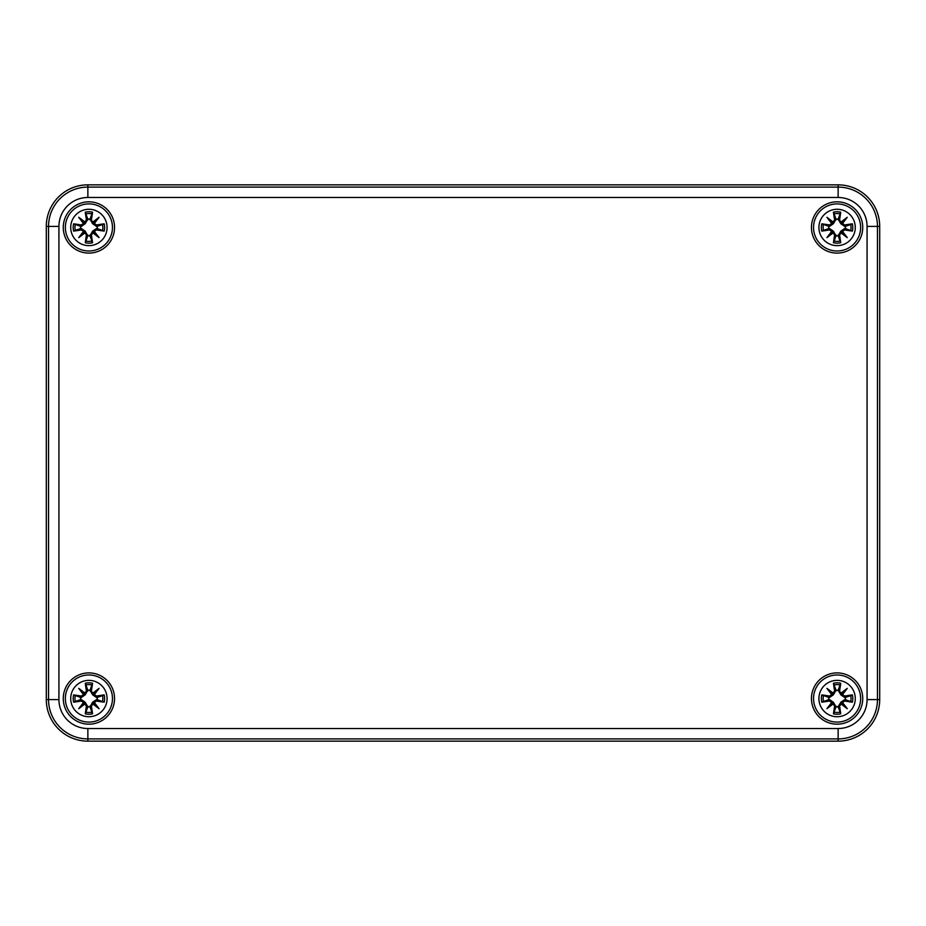 <?xml version="1.0" encoding="UTF-8"?>
<svg xmlns="http://www.w3.org/2000/svg" width="926" height="926" viewBox="0 0 926 926"><rect width="100%" height="100%" fill="white"/><g stroke="black" fill="none" stroke-linecap="round" stroke-linejoin="round"><path stroke-width="1.39" d="M879.7 226.419A41.566 41.566 0 0 0 838.134 184.853L87.866 184.853A41.566 41.566 0 0 0 46.3 226.419L46.3 699.581A41.566 41.566 0 0 0 87.866 741.147L838.134 741.147A41.566 41.566 0 0 0 879.7 699.581L879.7 226.419L867.072 226.419L867.072 699.581A28.938 28.938 0 0 1 838.134 728.519L87.866 728.519L87.866 738.902L838.134 738.902L838.134 728.519M862.731 698.54A25.627 25.627 0 0 1 824.279 720.741A25.627 25.627 0 0 1 824.279 676.339A25.627 25.627 0 0 1 862.731 698.54M862.731 227.46A25.627 25.627 0 0 1 824.279 249.661A25.627 25.627 0 0 1 824.279 205.259A25.627 25.627 0 0 1 862.731 227.46M114.535 227.46A25.627 25.627 0 0 1 76.094 249.661A25.627 25.627 0 0 1 76.094 205.259A25.627 25.627 0 0 1 114.535 227.46M114.535 698.54A25.627 25.627 0 0 1 76.094 720.741A25.627 25.627 0 0 1 76.094 676.339A25.627 25.627 0 0 1 114.535 698.54M88.908 680.355A18.184 18.184 0 0 1 104.65 707.638A18.184 18.184 0 0 1 73.154 707.638A18.184 18.184 0 0 1 88.908 680.355M88.908 674.985A23.555 23.555 0 0 0 68.512 710.323A23.555 23.555 0 0 0 109.303 710.323A23.555 23.555 0 0 0 88.908 674.985A23.555 23.555 0 0 0 68.512 710.323A23.555 23.555 0 0 0 109.303 710.323A23.555 23.555 0 0 0 88.908 674.985M91.396 691.004A44.946 3.912 -80.2 0 0 92.554 683.261L89.961 690.229A8.38 8.38 0 0 0 87.843 690.229L85.18 694.824L81.152 697.614L73.629 694.894A15.707 15.707 0 0 0 73.629 702.186A44.946 3.912 -9.8 0 0 81.372 701.04L83.467 702.568A44.61 7.744 130 0 0 78.733 708.714A44.61 7.744 -40 0 0 84.879 703.98L86.407 706.075A44.946 3.912 99.8 0 0 85.261 713.819L87.843 706.851A8.38 8.38 0 0 0 89.961 706.851L92.623 702.267L96.651 699.477L104.187 702.186A15.707 15.707 0 0 0 104.187 694.894A44.946 3.912 170.2 0 0 96.443 696.051L94.348 694.512A44.61 7.744 -50 0 0 99.082 688.365A44.61 7.744 140 0 0 92.936 693.099L91.037 691.004L92.936 693.099M89.961 706.851L92.554 713.819A44.946 3.912 -99.8 0 0 91.396 706.075L92.936 703.98A44.61 7.744 40 0 0 99.082 708.714A44.61 7.744 -130 0 0 94.348 702.568L96.443 701.04A44.946 3.912 9.8 0 0 104.187 702.186M87.843 690.229L85.261 683.261A44.946 3.912 80.2 0 0 86.407 691.004L84.879 693.099A44.61 7.744 -140 0 0 78.733 688.365A44.61 7.744 50 0 0 83.467 694.512L81.372 696.051A44.946 3.912 -170.2 0 0 73.629 694.894M86.407 691.004L86.766 691.004A44.598 3.889 -99.8 0 1 85.748 684.152M84.879 693.099L87.97 690.796M78.733 688.365L85.18 694.824M81.372 696.051L83.467 694.512M84.798 693.505L83.861 694.431A44.263 7.686 -130 0 1 80.527 690.159A44.263 7.686 40 0 1 84.798 693.493M81.372 701.04L81.361 700.681A44.598 3.889 170.2 0 1 74.52 701.7L73.629 702.186M83.467 702.568L81.152 699.477L85.18 702.267L87.843 706.851M78.733 708.714L85.18 702.267M86.407 706.075L84.879 703.98M74.52 701.7L81.152 699.477M83.861 702.649L84.798 703.586A44.263 7.686 140 0 1 80.527 706.92A44.263 7.686 -50 0 1 83.849 702.649M91.396 706.075L91.037 706.075A44.598 3.889 80.2 0 1 92.068 712.927M92.936 703.98L89.834 706.283M99.082 708.714L92.623 702.267M96.443 701.04L94.348 702.568M93.017 703.586L93.943 702.649A44.263 7.686 50 0 1 97.288 706.92A44.263 7.686 -140 0 1 93.017 703.598M96.443 696.051L96.443 696.41A44.598 3.889 -9.8 0 1 103.295 695.38L104.187 694.894M94.348 694.512L96.651 697.614L92.623 694.824L89.961 690.229M92.623 694.824L97.288 690.159A44.263 7.686 130 0 1 93.954 694.431L93.017 693.493A44.263 7.686 -40 0 1 97.288 690.159L99.082 688.365M103.295 695.38L96.651 697.614M80.597 699.593A8.38 8.38 0 0 1 80.597 697.486M97.218 697.486A8.38 8.38 0 0 1 97.218 699.593M88.908 209.276A18.184 18.184 0 0 1 104.65 236.547A18.184 18.184 0 0 1 73.154 236.547A18.184 18.184 0 0 1 88.908 209.276M88.908 203.905A23.555 23.555 0 0 0 68.512 239.232A23.555 23.555 0 0 0 109.303 239.232A23.555 23.555 0 0 0 88.908 203.905A23.555 23.555 0 0 0 68.512 239.232A23.555 23.555 0 0 0 109.303 239.232A23.555 23.555 0 0 0 88.908 203.905M91.396 219.925A44.946 3.912 -80.2 0 0 92.554 212.181L89.961 219.149A8.38 8.38 0 0 0 87.843 219.149L85.18 223.733L81.152 226.523L73.629 223.814A15.707 15.707 0 0 0 73.629 231.106A44.946 3.912 -9.8 0 0 81.372 229.949L83.467 231.488A44.61 7.744 130 0 0 78.733 237.635A44.61 7.744 -40 0 0 84.879 232.901L86.407 234.996A44.946 3.912 99.8 0 0 85.261 242.739L87.843 235.771A8.38 8.38 0 0 0 89.961 235.771L92.623 231.176L96.651 228.386L104.187 231.106A15.707 15.707 0 0 0 104.187 223.814A44.946 3.912 170.2 0 0 96.443 224.96L94.348 223.432A44.61 7.744 -50 0 0 99.082 217.286A44.61 7.744 140 0 0 92.936 222.02L91.037 219.925L92.936 222.02M89.961 235.771L92.554 242.739A44.946 3.912 -99.8 0 0 91.396 234.996L92.936 232.901A44.61 7.744 40 0 0 99.082 237.635A44.61 7.744 -130 0 0 94.348 231.488L96.443 229.949A44.946 3.912 9.8 0 0 104.187 231.106M87.843 219.149L85.261 212.181A44.946 3.912 80.2 0 0 86.407 219.925L84.879 222.02A44.61 7.744 -140 0 0 78.733 217.286A44.61 7.744 50 0 0 83.467 223.432L81.372 224.96A44.946 3.912 -170.2 0 0 73.629 223.814M86.407 219.925L86.766 219.925A44.598 3.889 -99.8 0 1 85.748 213.073M84.879 222.02L87.97 219.717M78.733 217.286L85.18 223.733M81.372 224.96L83.467 223.432M84.798 222.414L83.861 223.351A44.263 7.686 -130 0 1 80.527 219.08A44.263 7.686 40 0 1 84.798 222.402M81.372 229.949L81.361 229.59A44.598 3.889 170.2 0 1 74.52 230.62L73.629 231.106M83.467 231.488L81.152 228.386L85.18 231.176L87.843 235.771M78.733 237.635L85.18 231.176M86.407 234.996L84.879 232.901M74.52 230.62L81.152 228.386M83.861 231.569L84.798 232.495A44.263 7.686 140 0 1 80.527 235.841A44.263 7.686 -50 0 1 83.849 231.569M91.396 234.996L91.037 234.996A44.598 3.889 80.2 0 1 92.068 241.848M92.936 232.901L89.834 235.204M99.082 237.635L92.623 231.176M96.443 229.949L94.348 231.488M93.017 232.495L93.943 231.569A44.263 7.686 50 0 1 97.288 235.841A44.263 7.686 -140 0 1 93.017 232.507M96.443 224.96L96.443 225.319A44.598 3.889 -9.8 0 1 103.295 224.3L104.187 223.814M94.348 223.432L96.651 226.523L92.623 223.733L89.961 219.149M92.623 223.733L97.288 219.08A44.263 7.686 130 0 1 93.954 223.351L93.017 222.402A44.263 7.686 -40 0 1 97.288 219.08L99.082 217.286M103.295 224.3L96.651 226.523M80.597 228.514A8.38 8.38 0 0 1 80.597 226.407M97.218 226.407A8.38 8.38 0 0 1 97.218 228.514M837.092 680.355A18.184 18.184 0 0 1 852.846 707.638A18.184 18.184 0 0 1 821.35 707.638A18.184 18.184 0 0 1 837.092 680.355M837.092 674.985A23.555 23.555 0 0 0 816.697 710.323A23.555 23.555 0 0 0 857.488 710.323A23.555 23.555 0 0 0 837.092 674.985A23.555 23.555 0 0 0 816.697 710.323A23.555 23.555 0 0 0 857.488 710.323A23.555 23.555 0 0 0 837.092 674.985M839.593 691.004A44.946 3.912 -80.2 0 0 840.739 683.261L838.157 690.229A8.38 8.38 0 0 0 836.039 690.229L833.377 694.824L829.349 697.614L821.813 694.894A15.707 15.707 0 0 0 821.813 702.186A44.946 3.912 -9.8 0 0 829.557 701.04L831.652 702.568A44.61 7.744 130 0 0 826.918 708.714A44.61 7.744 -40 0 0 833.064 703.98L834.604 706.075A44.946 3.912 99.8 0 0 833.446 713.819L836.039 706.851A8.38 8.38 0 0 0 838.157 706.851L840.82 702.267L844.848 699.477L852.371 702.186A15.707 15.707 0 0 0 852.371 694.894A44.946 3.912 170.2 0 0 844.628 696.051L842.533 694.512A44.61 7.744 -50 0 0 847.267 688.365A44.61 7.744 140 0 0 841.121 693.099L839.234 691.004L841.121 693.099M838.157 706.851L840.739 713.819A44.946 3.912 -99.8 0 0 839.593 706.075L841.121 703.98A44.61 7.744 40 0 0 847.267 708.714A44.61 7.744 -130 0 0 842.533 702.568L844.628 701.04A44.946 3.912 9.8 0 0 852.371 702.186M836.039 690.229L833.446 683.261A44.946 3.912 80.2 0 0 834.604 691.004L833.064 693.099A44.61 7.744 -140 0 0 826.918 688.365A44.61 7.744 50 0 0 831.652 694.512L829.557 696.051A44.946 3.912 -170.2 0 0 821.813 694.894M834.604 691.004L834.963 691.004A44.598 3.889 -99.8 0 1 833.932 684.152M833.064 693.099L836.166 690.796M826.918 688.365L833.377 694.824M829.557 696.051L831.652 694.512M832.983 693.505L832.057 694.431A44.263 7.686 -130 0 1 828.712 690.159A44.263 7.686 40 0 1 832.983 693.493M829.557 701.04L829.557 700.681A44.598 3.889 170.2 0 1 822.705 701.7L821.813 702.186M831.652 702.568L829.349 699.477L833.377 702.267L836.039 706.851M826.918 708.714L833.377 702.267M834.604 706.075L833.064 703.98M822.705 701.7L829.349 699.477M832.057 702.649L832.983 703.586A44.263 7.686 140 0 1 828.712 706.92A44.263 7.686 -50 0 1 832.046 702.649M839.593 706.075L839.234 706.075A44.598 3.889 80.2 0 1 840.252 712.927M841.121 703.98L838.03 706.283M847.267 708.714L840.82 702.267M844.628 701.04L842.533 702.568M841.202 703.586L842.139 702.649A44.263 7.686 50 0 1 845.473 706.92A44.263 7.686 -140 0 1 841.202 703.598M844.628 696.051L844.639 696.41A44.598 3.889 -9.8 0 1 851.48 695.38L852.371 694.894M842.533 694.512L844.848 697.614L840.82 694.824L838.157 690.229M840.82 694.824L845.473 690.159A44.263 7.686 130 0 1 842.151 694.431L841.202 693.493A44.263 7.686 -40 0 1 845.473 690.159L847.267 688.365M851.48 695.38L844.848 697.614M828.782 699.593A8.38 8.38 0 0 1 828.782 697.486M845.403 697.486A8.38 8.38 0 0 1 845.403 699.593M837.092 209.276A18.184 18.184 0 0 1 852.846 236.547A18.184 18.184 0 0 1 821.35 236.547A18.184 18.184 0 0 1 837.092 209.276M837.092 203.905A23.555 23.555 0 0 0 816.697 239.232A23.555 23.555 0 0 0 857.488 239.232A23.555 23.555 0 0 0 837.092 203.905A23.555 23.555 0 0 0 816.697 239.232A23.555 23.555 0 0 0 857.488 239.232A23.555 23.555 0 0 0 837.092 203.905M839.593 219.925A44.946 3.912 -80.2 0 0 840.739 212.181L838.157 219.149A8.38 8.38 0 0 0 836.039 219.149L833.377 223.733L829.349 226.523L821.813 223.814A15.707 15.707 0 0 0 821.813 231.106A44.946 3.912 -9.8 0 0 829.557 229.949L831.652 231.488A44.61 7.744 130 0 0 826.918 237.635A44.61 7.744 -40 0 0 833.064 232.901L834.604 234.996A44.946 3.912 99.8 0 0 833.446 242.739L836.039 235.771A8.38 8.38 0 0 0 838.157 235.771L840.82 231.176L844.848 228.386L852.371 231.106A15.707 15.707 0 0 0 852.371 223.814A44.946 3.912 170.2 0 0 844.628 224.96L842.533 223.432A44.61 7.744 -50 0 0 847.267 217.286A44.61 7.744 140 0 0 841.121 222.02L839.234 219.925L841.121 222.02M838.157 235.771L840.739 242.739A44.946 3.912 -99.8 0 0 839.593 234.996L841.121 232.901A44.61 7.744 40 0 0 847.267 237.635A44.61 7.744 -130 0 0 842.533 231.488L844.628 229.949A44.946 3.912 9.8 0 0 852.371 231.106M836.039 219.149L833.446 212.181A44.946 3.912 80.2 0 0 834.604 219.925L833.064 222.02A44.61 7.744 -140 0 0 826.918 217.286A44.61 7.744 50 0 0 831.652 223.432L829.557 224.96A44.946 3.912 -170.2 0 0 821.813 223.814M834.604 219.925L834.963 219.925A44.598 3.889 -99.8 0 1 833.932 213.073M833.064 222.02L836.166 219.717M826.918 217.286L833.377 223.733M829.557 224.96L831.652 223.432M832.983 222.414L832.057 223.351A44.263 7.686 -130 0 1 828.712 219.08A44.263 7.686 40 0 1 832.983 222.402M829.557 229.949L829.557 229.59A44.598 3.889 170.2 0 1 822.705 230.62L821.813 231.106M831.652 231.488L829.349 228.386L833.377 231.176L836.039 235.771M826.918 237.635L833.377 231.176M834.604 234.996L833.064 232.901M822.705 230.62L829.349 228.386M832.057 231.569L832.983 232.495A44.263 7.686 140 0 1 828.712 235.841A44.263 7.686 -50 0 1 832.046 231.569M839.593 234.996L839.234 234.996A44.598 3.889 80.2 0 1 840.252 241.848M841.121 232.901L838.03 235.204M847.267 237.635L840.82 231.176M844.628 229.949L842.533 231.488M841.202 232.495L842.139 231.569A44.263 7.686 50 0 1 845.473 235.841A44.263 7.686 -140 0 1 841.202 232.507M844.628 224.96L844.639 225.319A44.598 3.889 -9.8 0 1 851.48 224.3L852.371 223.814M842.533 223.432L844.848 226.523L840.82 223.733L838.157 219.149M840.82 223.733L845.473 219.08A44.263 7.686 130 0 1 842.151 223.351L841.202 222.402A44.263 7.686 -40 0 1 845.473 219.08L847.267 217.286M851.48 224.3L844.848 226.523M828.782 228.514A8.38 8.38 0 0 1 828.782 226.407M845.403 226.407A8.38 8.38 0 0 1 845.403 228.514M838.134 741.147L838.134 738.902A39.32 39.32 0 0 0 877.454 699.581L867.072 699.581M87.866 728.519A28.938 28.938 0 0 1 58.928 699.581L48.546 699.581A39.32 39.32 0 0 0 87.866 738.902L87.866 741.147M879.7 699.581L877.454 699.581L877.454 226.419A39.32 39.32 0 0 0 838.134 187.098L838.134 197.481A28.938 28.938 0 0 1 867.072 226.419M58.928 699.581L58.928 226.419L48.546 226.419L48.546 699.581L46.3 699.581M58.928 226.419A28.938 28.938 0 0 1 87.866 197.481L87.866 187.098A39.32 39.32 0 0 0 48.546 226.419L46.3 226.419M838.134 184.853L838.134 187.098L87.866 187.098L87.866 184.853M87.866 197.481L838.134 197.481M85.261 683.261A15.707 15.707 0 0 1 92.554 683.261M92.554 713.819A15.707 15.707 0 0 1 85.261 713.819M74.52 695.38A44.598 3.889 9.8 0 1 81.361 696.41L81.152 697.614M85.748 712.927A44.598 3.889 -80.2 0 1 86.766 706.075L87.97 706.283M103.295 701.7A44.598 3.889 -170.2 0 1 96.443 700.681L96.651 699.477M92.068 684.152A44.598 3.889 99.8 0 1 91.037 691.004L89.834 690.796M85.944 684.927A13.936 13.936 0 0 1 91.871 684.927M75.295 701.503A13.936 13.936 0 0 1 75.295 695.576M91.871 712.152A13.936 13.936 0 0 1 85.944 712.152M102.52 695.576A13.936 13.936 0 0 1 102.52 701.503M85.261 212.181A15.707 15.707 0 0 1 92.554 212.181M92.554 242.739A15.707 15.707 0 0 1 85.261 242.739M74.52 224.3A44.598 3.889 9.8 0 1 81.361 225.319L81.152 226.523M85.748 241.848A44.598 3.889 -80.2 0 1 86.766 234.996L87.97 235.204M103.295 230.62A44.598 3.889 -170.2 0 1 96.443 229.59L96.651 228.386M92.068 213.073A44.598 3.889 99.8 0 1 91.037 219.925L89.834 219.717M85.944 213.848A13.936 13.936 0 0 1 91.871 213.848M75.295 230.424A13.936 13.936 0 0 1 75.295 224.497M91.871 241.073A13.936 13.936 0 0 1 85.944 241.073M102.52 224.497A13.936 13.936 0 0 1 102.52 230.424M833.446 683.261A15.707 15.707 0 0 1 840.739 683.261M840.739 713.819A15.707 15.707 0 0 1 833.446 713.819M822.705 695.38A44.598 3.889 9.8 0 1 829.557 696.41L829.349 697.614M833.932 712.927A44.598 3.889 -80.2 0 1 834.963 706.075L836.166 706.283M851.48 701.7A44.598 3.889 -170.2 0 1 844.639 700.681L844.848 699.477M840.252 684.152A44.598 3.889 99.8 0 1 839.234 691.004L838.03 690.796M834.129 684.927A13.936 13.936 0 0 1 840.056 684.927M823.48 701.503A13.936 13.936 0 0 1 823.48 695.576M840.056 712.152A13.936 13.936 0 0 1 834.129 712.152M850.705 695.576A13.936 13.936 0 0 1 850.705 701.503M833.446 212.181A15.707 15.707 0 0 1 840.739 212.181M840.739 242.739A15.707 15.707 0 0 1 833.446 242.739M822.705 224.3A44.598 3.889 9.8 0 1 829.557 225.319L829.349 226.523M833.932 241.848A44.598 3.889 -80.2 0 1 834.963 234.996L836.166 235.204M851.48 230.62A44.598 3.889 -170.2 0 1 844.639 229.59L844.848 228.386M840.252 213.073A44.598 3.889 99.8 0 1 839.234 219.925L838.03 219.717M834.129 213.848A13.936 13.936 0 0 1 840.056 213.848M823.48 230.424A13.936 13.936 0 0 1 823.48 224.497M840.056 241.073A13.936 13.936 0 0 1 834.129 241.073M850.705 224.497A13.936 13.936 0 0 1 850.705 230.424"/></g></svg>
